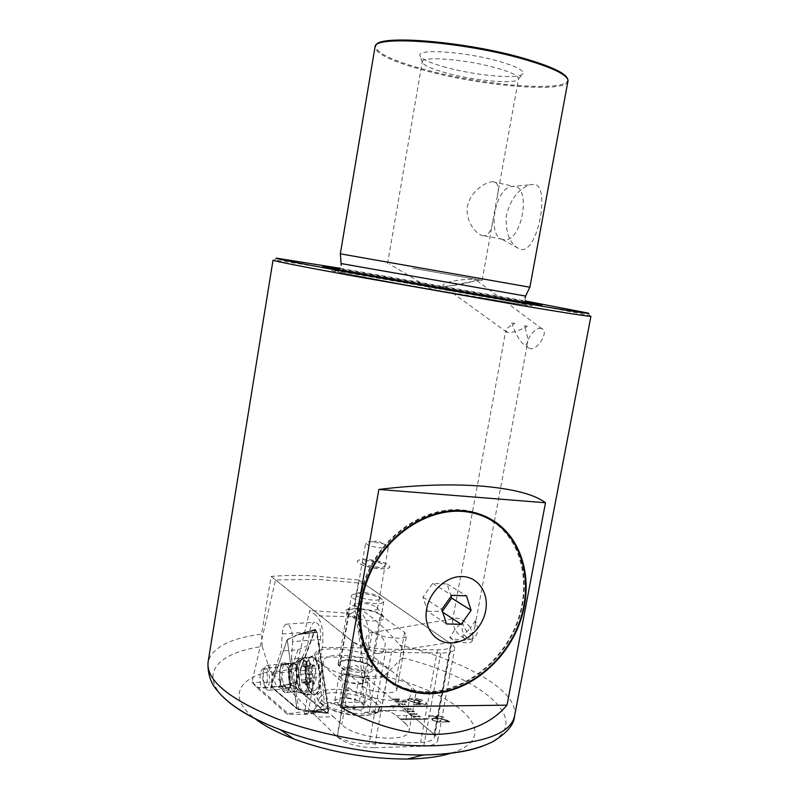 <?xml version="1.0" encoding="UTF-8"?>
<svg xmlns="http://www.w3.org/2000/svg" width="799" height="799" viewBox="0 0 799 799"><rect width="100%" height="100%" fill="white"/><g stroke="black" fill="none" stroke-linecap="round" stroke-linejoin="round"><path stroke-width="0.6" stroke-dasharray="4 3" d="M341.153 678.301L341.063 676.074L344.289 674.666L356.534 675.385C361.158 676.523 364.254 677.971 365.812 679.719L366.032 681.956L362.886 683.425L350.461 682.716C345.737 681.537 342.631 680.069 341.153 678.301L339.136 675.624L349.393 673.707L363.675 677.063L367.969 682.416L357.742 684.433L343.18 680.998L341.153 678.301M367.131 675.724C364.404 680.169 340.194 675.265 341.772 670.601L346.097 668.364C352.389 667.854 358.401 668.903 364.144 671.5L367.44 675.065L367.131 675.724M338.876 705.707C343.95 705.407 348.783 706.566 353.388 709.192C357.083 706.985 360.499 706.236 363.635 706.955C362.466 703.629 361.048 701.762 359.4 701.342L353.228 698.745L348.174 697.946L341.902 697.687L334.881 700.074C336.449 700.483 337.777 702.361 338.876 705.707L343.18 680.998M364.144 707.415C360.339 713.747 328.439 706.076 334.262 700.264L340.344 698.116C346.976 697.727 353.338 698.825 359.43 701.432C363.705 703.529 365.273 705.517 364.144 707.415M380.034 598.97C380.753 598.131 380.044 597.133 377.917 595.994C371.825 593.357 365.473 592.249 358.841 592.668L356.074 593.617C351.7 596.953 377.188 602.666 380.034 598.97M351.93 594.965L355.585 593.707C364.294 593.138 372.634 594.596 380.624 598.071L383.79 601.347L383.44 602.007C380.264 606.511 349.682 600.468 351.48 595.714L351.93 594.965M324.274 659.215C332.634 648.718 391.53 660.873 388.094 672.468L387.425 673.966C381.253 685.252 319.061 672.808 323.205 661.192L324.274 659.215M339.136 675.624L334.881 700.074M349.393 673.707L345.158 697.946M363.675 677.063L359.4 701.342M367.969 682.416L363.635 706.955M357.742 684.433L353.388 709.192M514.946 323.485L511.769 322.966L514.946 323.485L512.369 324.774C516.224 335.25 520.249 341.982 524.464 344.968L525.133 345.218L527.55 342.911C527.989 339.086 527.12 333.982 524.953 327.6C517.712 331.245 511.839 332.833 507.335 332.344L505.777 330.596C506.396 328.769 508.593 326.831 512.369 324.774L511.769 322.966M451.395 753.097C506.186 735.859 457.557 692.413 383.7 676.334L402.306 657.827C404.544 653.682 403.665 649.427 399.67 645.053C385.388 627.894 370.277 614.731 354.347 605.552L358.801 580.024L312.429 575.789C297.478 575.16 283.715 575.37 271.141 576.429L261.553 634.136C229.812 638.291 211.985 647.629 208.07 662.171M475.445 620.723L470.501 627.984L473.028 636.404C472.449 638.601 471.06 639.669 468.843 639.6L467.185 639.39C462.491 638.041 458.376 634.796 454.831 629.652L449.707 637.492C455.51 639.37 459.924 640.359 462.961 640.458L463.21 640.458C466.546 640.299 466.286 638.83 462.411 636.064L470.501 627.984C466.986 622.95 462.931 619.754 458.316 618.396L456.469 618.166C454.311 618.136 452.943 619.205 452.384 621.372L454.831 629.652L462.291 622.051C464.179 627.644 466.197 631.32 468.354 633.098C471.28 635.235 473.437 633.148 474.806 626.825L475.445 620.723C479.39 630.771 477.792 636.963 470.661 639.32L470.461 639.31C463.76 637.093 461.043 631.34 462.291 622.051M449.707 637.492C452.604 640.418 458.217 642.186 466.556 642.805C469.952 642.815 471.81 642.276 472.139 641.197C471.899 639.32 468.653 637.602 462.411 636.064M377.747 653.532C373.423 654.031 369.428 650.626 365.742 643.335C365.642 635.794 367.969 632.179 372.724 632.488L373.203 632.478C377.567 632.029 381.562 635.485 385.168 642.845C385.138 650.366 382.751 653.932 377.997 653.532L377.747 653.532M524.304 325.752L527.25 326.222L524.304 325.752L524.953 327.6L527.25 326.222M372.054 541.812C368.149 541.632 366.022 542.002 365.672 542.93C367.17 545.327 372.654 547.025 382.122 548.024C385.987 548.194 388.084 547.824 388.404 546.906C388.404 545.907 386.526 544.838 382.791 543.69L372.054 541.812M368.738 560.768C364.833 560.608 362.706 561.038 362.347 562.037C363.815 564.573 369.278 566.311 378.736 567.26C382.601 567.4 384.699 566.98 385.038 565.992C383.55 563.455 378.117 561.707 368.738 560.768M366.641 559.4C361.048 559.18 357.992 559.779 357.483 561.208C356.504 563.834 370.456 568.319 380.913 568.688C386.436 568.878 389.423 568.269 389.892 566.871C387.765 563.235 380.014 560.748 366.641 559.4M366.611 559.52C361.028 559.3 357.972 559.909 357.453 561.337C356.474 563.964 370.436 568.449 380.893 568.808C386.406 568.998 389.403 568.399 389.872 566.99C387.745 563.365 379.984 560.878 366.611 559.52M368.719 560.888C364.813 560.738 362.676 561.158 362.327 562.156C363.795 564.693 369.258 566.441 378.716 567.39C382.581 567.53 384.679 567.1 385.018 566.121C383.53 563.575 378.097 561.837 368.719 560.888M361.328 603.155L355.915 603.784L354.896 604.763C356.304 607.61 361.727 609.457 371.165 610.296C375.031 610.356 377.138 609.827 377.498 608.698L376.878 607.44C373.592 605.063 368.399 603.635 361.328 603.155M356.524 608.429L347.245 609.537C339.046 612.483 357.762 620.763 373.343 620.883C382.621 620.813 385.867 619.115 383.081 615.779C377.418 611.674 368.569 609.228 356.524 608.429M369.917 659.515C353.577 632.538 355.465 591.769 375.15 559.769C394.826 527.749 429.822 508.144 460.673 510.491L463.32 510.741M486.102 517.512L496.419 524.094C523.595 545.397 531.165 588.304 515.764 625.727C500.454 663.18 463.69 691.415 427.605 691.704C411.944 691.734 398.052 687.09 385.917 677.762M486.351 516.823C478.491 512.838 469.982 510.491 460.803 509.782C427.745 507.185 390.122 529.897 371.136 565.452C352.079 600.968 354.526 644.364 376.059 669.322L385.388 678.301M405.532 689.058L427.475 692.393C461.992 692.084 497.318 666.496 513.887 631.38C530.476 596.274 526.97 554.656 504.329 530.366M340.124 268.294L525.123 300.913M590.93 316.254L589.912 315.855C576.708 312.189 452.733 289.657 363.635 274.486C317.612 266.626 280.888 260.704 274.127 260.174L273.018 260.204M340.374 253.822L529.837 287.231M525.253 301.513L339.795 268.814M568.019 81.128C566.671 93.373 482.936 86.312 425.418 70.672C392.868 61.903 376.059 54.042 374.961 47.091M533.382 184.359L529.667 184.839C517.952 189.223 510.132 199.76 506.216 216.449C505.527 233.548 510.082 244.444 519.899 249.138L521.427 249.468C538.236 252.394 551.05 183.231 533.382 184.359M446.122 67.426C429.572 62.891 420.813 58.836 419.865 55.281C417.607 48.439 465.737 51.795 498.626 61.233C515.545 66.107 523.675 70.182 523.025 73.468C521.547 79.66 476.833 75.905 446.122 67.426M446.721 73.138C431.26 68.934 423.1 65.218 422.252 62.002L422.272 61.763C421.413 55.86 465.547 59.256 495.62 67.765C510.911 72.1 518.551 75.755 518.541 78.731L518.481 78.971C517.263 84.594 475.455 80.989 446.721 73.138M412.733 268.214L482.117 280.389L412.733 268.214M503.66 239.75L502.461 239.5C487.34 236.404 494.331 190.442 510.551 186.606L513.397 186.227C531.545 185.548 522.566 240.809 504.768 239.79L503.66 239.75M483.305 235.735C475.954 234.666 465.378 221.113 467.365 206.661C470.002 192.239 484.763 182.002 492.613 181.693L493.033 181.703C498.107 182.362 499.505 187.356 497.238 196.674L492.953 220.394C491.745 229.832 488.878 234.956 484.354 235.765L483.305 235.735M567.66 79.081L567.719 79.64C568.818 92.554 483.954 85.703 425.777 69.823C392.339 60.794 375.66 52.774 375.74 45.783L375.999 45.263M444.004 286.521L443.465 286.372C439.15 282.337 464.449 278.422 474.826 279.4L475.445 279.55C478.381 281.328 453.852 285.982 444.004 286.521M541.313 328.559C533.812 326.352 521.987 345.737 529.218 348.404L529.827 348.614C537.208 351.081 549.303 331.485 542.052 328.808L541.313 328.559M227.126 700.643C197.113 674.496 217.498 652.703 262.202 646.501L270.212 671.29C237.643 678.451 227.695 697.767 254.791 718.471M383.7 676.334L365.093 676.324L392.159 699.035L398.831 698.965L399.69 699.684L393.018 699.744L395.006 701.422L406.132 701.302L407.001 702.011L395.865 702.141L397.882 703.829L404.584 703.749L405.463 704.468L398.741 704.548L400.778 706.256L407.5 706.166L408.379 706.895L401.647 706.985L403.695 708.703L410.446 708.613L411.335 709.342L404.574 709.442L406.641 711.17L413.413 711.07L414.311 711.819L407.53 711.919L409.617 713.667L416.409 713.557L417.308 714.306L410.516 714.416L412.614 716.184L419.425 716.064L420.344 716.823L413.522 716.943L415.64 718.72L427.016 718.511L427.934 719.27L416.559 719.49L434.486 734.521L451.145 643.904C453.722 645.702 454.891 647.36 454.651 648.888C453.862 651.604 449.238 652.983 440.788 653.003L391.48 652.493C375.28 651.704 362.736 648.369 353.837 642.496L271.141 576.429M353.837 642.496L337.318 736.978L270.212 671.29M337.318 736.978C345.957 743.849 358.342 747.425 374.491 747.704L391.48 652.493M440.788 653.003L423.72 746.216L374.491 747.704M423.72 746.216C432.169 745.817 436.853 743.919 437.762 740.523C438.072 738.636 436.973 736.628 434.486 734.521M438.931 722.246L441.038 721.477L440.449 720.378L439.889 720.398L440.409 721.357L438.631 721.986L432.938 720.219L432.239 719.13L434.187 718.421L438.411 719.04L433.428 715.874L427.755 715.964L433.268 716.124L437.053 718.561L433.777 718.171L431.61 719L432.409 720.259L438.931 722.246L441.058 721.357L440.449 720.378M413.373 704.738L420.683 704.658L418.646 703.35L408.559 700.373L408.029 699.554L409.737 698.985L415.23 700.523L409.458 698.745L407.41 699.445L407.989 700.373L419.815 704.418L413.373 704.738L420.683 704.658M426.247 702.85L425.647 702.82L426.436 703.939L424.668 704.528L419.485 703.07L418.946 702.271L421.822 701.652L415.77 699.435L417.517 698.905L422.781 700.363L417.148 698.676L415.16 699.325L419.395 701.532L418.296 702.121L418.866 703.03L424.948 704.768L427.085 704.059L426.197 702.81M442.127 722.006L449.737 721.857L447.56 720.468L436.923 717.372L436.354 716.473L438.132 715.874L443.904 717.482L437.832 715.624L435.715 716.363L436.354 717.372L448.828 721.607L442.127 722.006L449.737 721.857M262.202 646.501L261.553 634.136M365.093 676.324L354.347 605.552M392.159 699.035L398.831 698.965M398.851 698.845L399.71 699.554L393.038 699.624L392.189 698.915M395.006 701.422L406.132 701.302M406.152 701.182L407.021 701.892L395.885 702.011L395.026 701.292M397.882 703.829L404.584 703.749M404.614 703.629L405.483 704.348L398.771 704.428L397.902 703.699M400.778 706.256L407.5 706.166M407.53 706.046L408.409 706.775L401.667 706.865L400.798 706.126M403.695 708.703L410.446 708.613M410.466 708.483L411.355 709.222L404.594 709.322L403.715 708.583M406.641 711.17L413.413 711.07M413.433 710.95L414.331 711.689L407.55 711.799L406.661 711.05M409.617 713.667L416.409 713.557M416.429 713.437L417.338 714.186L410.536 714.296L409.637 713.547M412.614 716.184L419.425 716.064M419.455 715.944L420.364 716.693L413.542 716.813L412.634 716.054M427.036 718.391L427.954 719.15L416.579 719.36L415.63 718.71L427.016 718.511M307.245 714.296L304.439 713.767L314.536 654.84C315.116 644.204 365.073 648.838 378.416 660.543L411.755 687.1L405.193 723.365L396.324 715.744C391.51 711.689 386.646 709.941 381.732 710.511L364.254 712.498C353.158 706.576 340.044 703.51 324.913 703.3L324.234 702.661L364.264 702.231L360.129 657.287L320.579 656.958L324.234 702.661L321.717 700.294L318.332 653.432L308.624 657.597L291.505 659.035L298.656 709.672L313.078 711.3L315.305 712.988L307.245 714.296L287.38 714.336L256.599 687.44L252.055 682.106L275.545 579.944L317.253 579.355L363.735 583.44L450.836 643.694L434.177 734.271L415.66 718.591M401.018 719.639L416.559 719.49M358.801 580.024L451.145 643.904M451.095 596.324L447.09 583.989L432.698 583.4L422.911 597.133L427.645 611.325L446.571 623.969M422.911 597.133L441.787 609.437M432.698 583.4L451.815 595.305M447.09 583.989L466.476 595.834M427.645 611.325L442.386 611.235M442.027 611.734L442.686 612.174M426.217 702.691L425.647 702.82L426.456 703.819L424.668 704.528M424.688 704.408L419.485 703.07M419.505 702.95L418.966 702.151L421.473 701.662M421.143 701.302L416.229 700.134M416.249 700.014L415.79 699.315L417.517 698.905M417.547 698.785L422.192 700.333M422.262 700.254L422.781 700.363M422.771 700.224L417.148 698.676M417.168 698.556L415.18 699.205L415.68 700.144M415.7 700.024L419.395 701.532M419.425 701.412L418.316 702.001L418.866 703.03M418.886 702.9L424.948 704.768M424.978 704.648L427.105 703.939L426.276 702.73M420.713 704.528L418.646 703.35M418.666 703.22L414.851 702.321M414.871 702.201L413.433 702.031M413.453 701.912L410.686 701.402M410.706 701.282L408.559 700.373M408.579 700.254L408.049 699.435L409.737 698.985M409.757 698.865L414.561 700.433M414.701 700.413L415.23 700.523M415.15 700.324L409.458 698.745M409.478 698.626L407.43 699.325L407.989 700.373M408.009 700.254L419.545 704.169M419.845 704.299L413.083 704.498M449.757 721.727L447.56 720.468M447.58 720.348L443.575 719.4M443.605 719.28L439.19 718.451M439.21 718.331L436.923 717.372M436.953 717.252L436.374 716.353L438.132 715.874M438.152 715.754L443.215 717.382M443.365 717.362L443.904 717.482M443.815 717.272L437.832 715.624M437.852 715.505L435.735 716.244L436.354 717.372M436.374 717.242L441.957 719.34M441.977 719.21L448.529 721.347M448.858 721.487L441.807 721.747M440.469 720.259L439.889 720.398M439.909 720.269L440.439 721.227L438.631 721.986M438.661 721.857L432.938 720.219M432.958 720.089L432.269 719L434.187 718.421M434.207 718.301L437.872 719.05M437.892 718.92L438.411 719.04M438.431 718.91L433.428 715.874M433.448 715.744L427.755 715.964M428.084 716.094L433.268 716.124M433.288 716.004L437.053 718.561M437.073 718.431L433.777 718.171M433.807 718.051L431.64 718.88L432.409 720.259M432.429 720.129L438.951 722.116M328.549 708.373L327.66 712.858L326.861 712.728L296.669 688.329L295.8 682.226L314.556 630.361L315.245 629.382L317.103 632.109L328.549 708.373L309.463 710.99L326.861 712.728M303.091 658.166L303.69 657.867C312.209 653.522 317.043 690.616 308.354 694.431L306.107 694.711C298.646 693.462 295.61 664.508 302.262 658.835L303.091 658.166M282.866 664.159L283.405 663.899C289.747 660.963 293.173 689.287 286.781 692.204L286.342 692.403C279.97 695.22 276.594 667.355 282.866 664.159M315.695 694.121C324.674 690.216 319.68 652.393 310.881 656.838L310.252 657.148C301.692 661.402 306.167 697.627 314.966 694.421L315.695 694.121M270.891 686.571L296.968 708.563L287.211 639.58L270.891 686.571L279.94 686.501L295.8 682.226M287.211 639.58L298.367 634.306L314.556 630.361M296.968 708.563L309.463 710.99L327.44 712.928M314.616 665.217L312.779 666.536L310.821 663.41L308.873 670.071L310.621 682.176L312.449 680.908L314.426 684.094L316.394 677.422L314.616 665.217M305.987 665.976L304.169 667.295L302.232 664.159L300.314 670.84L302.032 682.985L303.84 681.717L305.797 684.923L307.745 678.221L305.987 665.976M265.877 687.2L264.699 685.932C262.621 681.637 262.152 676.813 263.28 671.45C264.03 669.063 265.038 668.154 266.297 668.733C270.771 670.721 270.322 690.276 265.877 687.2M267.475 690.116L265.897 688.418C263.131 682.696 262.501 676.274 264.01 669.153L266.566 665.347L268.025 665.507C273.068 667.555 273.967 689.307 269.033 690.316L267.475 690.116M286.442 688.289C281.278 685.961 280.469 664.728 285.503 663.719L287.001 663.869C291.905 665.767 293.183 685.971 288.519 688.259L286.442 688.289M302.172 691.015C295.84 688.199 293.822 663.799 299.465 658.965L300.873 658.066L302.921 658.256C310.072 660.863 311.39 689.897 304.399 691.285L302.172 691.015M312.229 690.026C305.008 686.88 303.9 658.586 310.911 657.217L312.988 657.407C320.229 659.994 321.578 688.908 314.496 690.296L312.229 690.026M296 668.573L296.599 670.261L290.137 671.789L298.037 649.717L281.168 651.085L273.448 673.287L272.948 672.039L296 668.573L309.852 610.446L316.524 615.809L355.615 616.808L351.25 613.512L309.852 610.446M272.948 672.039L271.41 682.196L252.194 682.306M279.62 671.929C279.52 681.937 281.408 688.149 285.273 690.556C288.039 690.805 289.747 687.5 290.387 680.638C290.007 667.115 287.36 661.153 282.427 662.751C280.878 664.438 279.94 667.505 279.62 671.929M275.935 667.714L274.037 673.966C273.977 680.798 275.246 685.023 277.842 686.651L278.641 686.621C280.079 685.951 280.958 683.714 281.268 679.899C281.208 671.899 279.67 667.674 276.684 667.225L282.427 662.751M263.44 668.383C261.862 669.063 260.764 671.35 260.134 675.215C259.535 683.285 260.804 687.549 263.92 688.019C265.478 687.34 266.576 685.063 267.216 681.197C267.795 673.098 266.536 668.823 263.44 668.383L276.684 667.225M396.324 715.744L411.785 715.485L415.63 718.71L400.099 718.99M411.785 715.485L403.725 710.93C401.268 706.825 398.531 704.918 395.505 705.217L380.504 707.075L375.72 712.328L364.254 712.498M363.735 583.44L357.223 609.747L360.689 612.314C367.87 619.525 370.366 631.939 368.189 649.577L366.771 657.617L370.606 698.496L380.504 707.075M434.177 734.271L434.586 736.788C433.677 740.154 429.013 742.021 420.574 742.411L369.118 743.879C357.093 743.899 346.406 741.502 337.048 736.708L316.993 717.073L333.533 716.803L341.782 724.643C354.866 738.725 408.988 743.47 409.108 730.775L415.79 693.991C416.129 691.834 414.781 689.527 411.755 687.1M405.193 723.365C408.179 725.951 409.488 728.428 409.108 730.775M416.549 719.48L400.998 719.769M450.836 643.694L451.325 645.752C450.546 648.438 445.932 649.797 437.492 649.807L385.957 649.197C373.902 648.798 363.106 646.491 353.558 642.266L337.048 736.708M275.545 579.944L353.558 642.266M380.314 614.9L404.594 632.448L406.611 635.475C406.681 640.668 379.375 637.812 372.294 631.829L348.883 614.061L347.265 611.515C347.355 606.671 373.373 609.367 380.314 614.9L371.185 666.526C364.384 660.393 338.446 657.986 338.237 663.52L339.785 666.396L362.726 686.061C369.657 692.703 396.873 695.27 396.933 689.337L394.996 685.932L371.185 666.526M252.055 682.106L288.269 713.667L303.64 711.639C308.174 711.05 312.619 712.868 316.993 717.073M381.732 710.511L392.639 710.351L375.72 712.328L364.264 702.231L370.606 698.496M304.439 713.767L319.91 711.4C324.524 710.82 329.068 712.618 333.533 716.803M314.536 654.84L317.313 660.124L308.254 712.908M315.305 712.988L324.913 703.3M360.689 612.314L355.615 616.808C361.548 622.85 363.605 633.207 361.787 647.869L360.129 657.287L366.771 657.617M296.599 670.261L307.605 645.662L309.613 631.979C310.541 626.436 312.229 623.17 314.676 622.191L286.172 624.199C290.397 624.768 292.544 630.591 292.614 641.657L320.379 639.5L318.332 653.432M298.037 649.717L307.605 645.662M273.448 673.287L290.137 671.789M320.379 639.5C321.158 628.503 319.26 622.731 314.676 622.191M320.579 656.958L322.227 647.39C324.064 632.478 322.167 621.952 316.524 615.809M287.38 714.336L288.269 713.667M392.639 710.351L403.725 710.93M256.599 687.44L272.439 687.44L271.41 682.196M298.656 709.672L272.439 687.44M321.717 700.294L315.875 707.325L308.624 657.597M313.078 711.3L315.875 707.325M286.172 624.199C283.995 625.168 282.686 628.443 282.227 634.016L281.168 651.085M291.505 659.035L292.614 641.657M317.313 660.124L348.304 687.38C361.597 700.573 415.84 705.717 415.79 693.991M400.119 718.87L415.65 718.591M351.25 613.512L357.223 609.747M294.911 684.204L295.96 688.299L326.451 713.137L326.981 713.317L328.049 711L316.474 632.049L314.796 629.592L294.911 684.204M313.018 682.166C312.389 689.557 310.591 693.822 307.645 694.98L306.107 694.97C300.953 691.774 298.436 683.744 298.576 670.9C298.996 665.247 300.224 661.312 302.262 659.085L303.69 658.126C308.534 655.749 314.037 669.642 313.018 682.166C312.389 689.557 310.591 693.822 307.645 694.98L306.107 694.97C300.953 691.774 298.436 683.744 298.576 670.9C298.996 665.247 300.224 661.312 302.262 659.085L303.69 658.126C308.534 655.749 314.037 669.642 313.018 682.166M290.247 682.805C289.787 688.398 288.489 691.684 286.352 692.663C281.857 691.964 279.57 685.762 279.49 674.056C279.94 668.443 281.248 665.148 283.405 664.159C287.87 664.808 290.147 671.02 290.247 682.805C289.787 688.398 288.489 691.684 286.352 692.663C281.857 691.964 279.57 685.762 279.49 674.056C279.94 668.443 281.248 665.148 283.405 664.159C287.87 664.808 290.147 671.02 290.247 682.805M305.058 670.191C305.148 685.372 308.264 693.542 314.406 694.701C317.443 693.522 319.29 689.167 319.94 681.647C320.988 668.893 315.315 654.751 310.322 657.178C307.415 658.616 305.657 662.95 305.058 670.191M317.143 632.389L328.609 710.681L327.42 713.247L326.831 713.048L296.649 688.478L295.5 683.944L315.275 629.662L317.143 632.389L298.397 634.586L287.241 639.859L270.881 686.74L296.948 708.883L287.241 639.859L270.881 686.74L296.948 708.883L287.241 639.859L299.595 634.026L316.474 632.049M328.519 708.703L309.443 711.31L296.948 708.883L310.781 711.579L327.97 709.222M296.649 688.478L279.93 686.661L270.881 686.74L280.898 686.661L295.96 688.299M305.598 670.131C305.687 685.342 308.813 693.522 314.976 694.671C318.012 693.492 319.86 689.138 320.519 681.607C321.558 668.833 315.885 654.671 310.881 657.098C307.955 658.536 306.197 662.88 305.598 670.131M340.324 661.672L339.855 662.591C337.887 668.314 368.259 674.436 371.595 668.973L371.974 668.174C373.762 662.451 344.199 656.398 340.324 661.672M372.634 670.511C368.479 677.023 332.344 668.533 338.866 662.631C343.54 656.458 378.217 664.508 372.634 670.511M318.302 693.882C326.811 682.396 385.488 694.661 381.892 707.265L381.193 708.893C374.861 721.187 312.888 708.673 317.203 696.029L318.302 693.882M320.339 696.938C328.868 685.462 387.455 699.325 378.237 710.78C371.235 723.315 308.374 708.134 320.339 696.938M402.306 657.827C483.475 677.662 539.105 724.014 483.545 745.777M514.536 716.204C519.41 690.935 464.768 660.553 399.67 645.053M525.632 296.079L341.293 263.57M386.956 279.201C341.313 271.4 315.985 267.675 342.212 272.908C365.093 277.533 435.785 290.257 483.785 298.357L521.537 304.529C542.291 307.695 530.945 305.108 500.384 299.385L386.956 279.201M305.468 693.033L303.43 693.302C296.669 692.184 293.912 665.777 299.955 660.613L300.694 660.014C308.494 654.141 313.677 689.287 305.468 693.033M296.049 691.305L295.62 691.505C289.158 694.311 285.732 666.556 292.084 663.36L292.634 663.1C299.056 660.164 302.531 688.378 296.049 691.305M315.245 629.382L298.367 634.306L317.103 632.109M279.94 686.501L296.669 688.329M305.378 666.416L314.007 665.657M302.631 682.566L311.23 681.757M301.742 666.386L310.322 665.637M293.033 686.141C288.978 684.363 287.67 668.373 291.305 665.257L293.523 664.828C298.666 666.895 298.646 688.309 293.503 686.331L293.033 686.141M304.978 683.834L313.598 683.015M301.433 680.089L310.012 679.29M292.184 686.101C287.43 683.984 287.061 664.468 291.765 664.808L292.664 665.018C296.938 666.666 298.047 684.084 293.982 686.071L292.184 686.101M303.031 665.217L311.63 664.468M300.464 670.83L309.033 670.071M300.384 674.426L308.953 673.647M306.287 682.696L314.916 681.877M307.585 678.231L316.234 677.422M307.675 674.586L316.324 673.797M306.606 668.873L315.235 668.104M378.416 660.543L369.288 711.989M395.505 705.217L391.19 710.511M303.64 711.639L319.91 711.4M348.883 614.061L339.785 666.396M404.594 632.448L394.996 685.932M372.294 631.829L362.726 686.061M282.227 634.016L309.613 631.979M348.304 687.38L341.782 724.643M322.227 647.39L361.787 647.869L368.189 649.577M437.492 649.807L420.574 742.411M385.957 649.197L381.592 673.777M381.552 673.996L369.118 743.879M296.599 671.629C296.978 666.476 298.097 662.89 299.955 660.873C304.409 655.649 310.761 669.053 309.692 681.897C308.903 690.016 306.816 693.902 303.44 693.552C298.756 690.656 296.479 683.345 296.599 671.629C296.978 666.476 298.097 662.89 299.955 660.873C304.409 655.649 310.761 669.053 309.692 681.897C308.903 690.016 306.816 693.902 303.44 693.552C298.756 690.656 296.479 683.345 296.599 671.629M288.669 673.227C289.118 667.634 290.446 664.349 292.634 663.36C297.148 663.999 299.455 670.191 299.565 681.927C299.106 687.5 297.787 690.775 295.62 691.754C291.066 691.065 288.749 684.893 288.669 673.227C289.118 667.634 290.446 664.349 292.634 663.36C297.148 663.999 299.455 670.191 299.565 681.927C299.106 687.5 297.787 690.775 295.62 691.754C291.066 691.065 288.749 684.893 288.669 673.227M326.981 713.317L310.781 711.579L326.451 713.137M314.796 629.592L299.595 634.026L314.177 630.461M280.898 686.661L295.181 682.795M327.42 713.247L309.443 711.31L326.831 713.048M315.275 629.662L298.397 634.586L314.596 630.631M279.93 686.661L295.79 682.376M341.772 670.601L340.684 676.823M383.79 601.347L371.974 668.174C370.976 667.584 374.631 667.804 364.783 663.38C353.577 659.155 339.275 660.723 340.124 662.161L351.48 595.714M358.841 592.668L355.585 593.707M377.917 595.994L380.624 598.071M388.094 672.468L381.892 707.265L380.913 709.662C377.068 714.566 367.979 716.433 353.657 715.275C346.756 714.286 338.786 713.966 323.295 705.847C318.881 702.571 316.853 699.295 317.203 696.029L323.205 661.192M341.902 697.687L340.344 698.116M364.144 671.5L355.925 665.307L346.097 668.364M367.44 675.065L366.341 681.287M468.843 639.6L470.661 639.32M472.139 641.197L473.028 636.404M372.724 632.488L456.469 618.166M452.384 621.372L505.777 330.596M362.347 562.037L365.672 542.93M354.896 604.763L362.327 562.156M355.915 603.784L347.245 609.537M498.286 525.013L496.419 524.094M376.059 669.322L377.677 670.641M588.004 313.078L589.912 315.855M530.626 303.52L521.537 304.529L409.747 285.623L342.212 272.908L334.012 268.844M525.113 297.817L525.742 303.53L525.043 303.91L344.639 272.309C339.895 271.54 337.897 270.951 338.666 270.541L341.193 265.388M422.252 62.002L419.865 55.281M387.555 263.72L422.272 61.763M492.613 181.693L512.978 186.217M567.719 79.64L568.059 80.599M502.461 239.5L519.899 249.138M510.551 186.606L529.667 184.839M480.119 280.02L431.79 289.338L389.542 264.05M529.218 348.404L524.464 344.968M506.766 332.164L443.465 286.372M542.052 328.808L475.445 279.55M375.74 45.783L375.101 46.572M484.354 235.765L504.768 239.79M482.117 280.389L492.953 220.394M497.238 196.674L518.541 78.731M518.481 78.971L523.025 73.468M276.883 258.217L274.127 260.174M437.762 740.523L454.651 648.888M376.878 607.44L383.081 615.779M377.498 608.698L385.018 566.121M385.038 565.992L388.404 546.906M382.791 543.69L377.757 540.833L372.064 541.812M474.806 626.825L494.341 521.657M494.401 521.338L527.55 342.911M377.997 653.532L463.21 640.458M306.107 694.711L303.43 693.302L295.62 691.505L286.342 692.403M302.262 658.835L296.629 662.311L283.405 663.899M303.69 657.867L310.881 656.838M307.645 694.721L314.966 694.421M305.757 665.947L314.377 665.187M303.35 681.657L311.96 680.848M302.232 664.159L310.821 663.41M299.465 658.965L291.305 665.257L291.765 664.808L285.982 663.629M302.891 691.315L293.982 686.071L288.519 688.259M304.639 667.345L313.258 666.586M264.699 685.932L265.897 688.418M263.28 671.45L264.01 669.153M266.566 665.347L285.503 663.719M300.873 658.066L310.911 657.217M304.399 691.285L314.496 690.296M269.033 690.316L288.049 688.488M300.774 670.82L309.343 670.051M300.314 670.84L308.873 670.071M302.272 683.015L310.861 682.206M305.797 684.923L314.426 684.094M307.265 678.241L315.905 677.432M307.745 678.221L316.394 677.422M277.842 686.651L285.273 690.556M263.92 688.019L278.641 686.621M338.237 663.52L347.265 611.515M396.933 689.337L406.611 635.475M434.586 736.788L451.325 645.752M299.955 660.873L292.634 663.36L283.405 664.159L292.634 663.36L299.955 660.873L302.262 659.085L299.955 660.873M303.44 693.552L306.107 694.97L303.44 693.552L295.62 691.754L286.352 692.663L295.62 691.754L303.44 693.552M314.976 694.671L314.406 694.701M310.881 657.098L310.322 657.178"/><path stroke-width="1.2" d="M462.671 576.558C478.491 577.168 489.058 593.238 485.672 610.736C482.516 628.244 466.216 643.315 450.456 642.985C434.656 642.925 423.27 627.045 426.646 608.988C429.782 590.94 446.901 575.679 462.671 576.558M462.491 511.4C476.084 512.499 488.009 517.043 498.286 525.013C525.502 546.356 533.073 589.352 517.632 626.865C502.301 664.408 465.457 692.733 429.313 693.043C408.838 692.983 391.82 685.352 378.257 670.161C356.843 645.362 354.396 602.206 373.343 566.861C392.209 531.465 429.622 508.843 462.491 511.4M463.32 510.741C471.47 511.67 479.06 513.927 486.102 517.512M462.621 510.681C429.512 508.104 391.81 530.876 372.783 566.531C353.677 602.136 356.114 645.632 377.677 670.641C391.35 685.981 408.519 693.682 429.183 693.732C465.627 693.402 502.741 664.848 518.191 627.005C533.732 589.193 526.092 545.867 498.636 524.374C488.299 516.364 476.294 511.799 462.621 510.681M385.388 678.301L394.996 684.583L405.532 689.058M525.123 300.913L588.004 313.078C593.867 314.706 569.967 310.981 516.284 301.912L344.449 271.59C293.692 262.242 271.161 257.787 276.883 258.217L340.124 268.294M517.223 304.848C565.692 312.978 590.261 316.784 590.93 316.254L514.536 716.204C510.681 733.282 484.504 743.11 436.024 745.687C387.335 747.225 322.926 736.298 276.414 718.551C228.913 699.085 206.132 680.289 208.07 662.171L273.018 260.204C273.877 261.023 299.935 266.157 351.19 275.605L517.223 304.848M529.837 287.231L340.374 253.822M339.795 268.814C319.29 265.518 317.363 265.538 334.012 268.844L530.626 303.52C547.455 306.107 545.667 305.438 525.253 301.513M340.334 253.802L375.101 46.572C374.871 35.026 463.899 41.788 523.705 59.186C552.578 67.605 567.36 74.746 568.059 80.599L529.877 287.231M375.999 45.263C378.237 34.367 465.368 41.328 523.595 58.287C551.28 66.347 565.962 73.278 567.66 79.081M254.791 718.471C264.399 725.862 277.483 732.723 294.052 739.075C330.636 752.378 368.399 759.04 407.35 759.05L412.634 758.92C428.124 758.331 441.048 756.383 451.395 753.097M545.487 502.761C534.841 494.611 514.286 489.118 483.804 486.281C452.454 483.725 417.468 484.783 378.856 489.437L340.803 707.285C374.551 725.832 406.981 734.85 438.112 734.331C468.633 733.003 491.605 723.275 507.005 705.157L545.487 502.761L378.856 489.437M340.803 707.285L507.005 705.157M504.329 530.366L496.758 523.455L486.351 516.823M385.917 677.762L376.639 668.843L369.917 659.515M441.787 609.437L446.571 623.969L461.223 624.309L471.1 610.306L466.476 595.834L451.815 595.305L441.787 609.437M442.386 611.235L451.685 598.121L451.095 596.324M451.685 598.121L471.1 610.306M442.686 612.174L461.223 624.309M483.545 745.777C470.361 750.91 452.614 753.906 430.301 754.765L423.65 754.915C378.966 755.614 321.847 745.547 280.109 729.597C256.539 720.568 238.881 710.92 227.126 700.643M341.293 263.57L525.632 296.079L525.113 297.817M407.35 759.05L423.65 754.915L430.391 754.735C456.768 753.707 477.582 749.352 492.843 741.672C506.846 733.142 514.077 724.653 514.536 716.204M340.364 253.802L341.193 265.388M525.622 296.099L529.837 287.211M294.052 739.075L280.109 729.597C259.925 721.867 243.575 713.267 231.061 703.809C224.11 698.436 218.586 692.823 214.492 686.97C212.314 684.054 207.261 675.005 208.07 662.171M496.758 523.455L498.636 524.374M378.257 670.161L376.639 668.843"/></g></svg>
